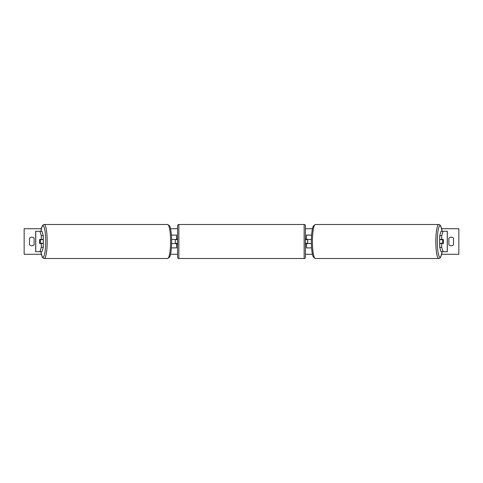 <?xml version="1.0" encoding="UTF-8"?>
<svg xmlns="http://www.w3.org/2000/svg" width="483" height="483" viewBox="0 0 483 483"><rect width="100%" height="100%" fill="white"/><g stroke="black" fill="none" stroke-linecap="round" stroke-linejoin="round"><path stroke-width="0.72" d="M171.405 247.894L176.549 247.894L176.549 243.547L171.61 243.547M176.549 239.713L176.549 235.106L171.405 235.106M175.275 239.453L176.808 239.713L176.808 238.94L177.575 238.94M175.275 239.713L175.275 243.547M171.61 239.453L176.549 239.453M43.301 235.698L41.284 235.698L39.95 231.272L41.967 231.272L43.301 235.698L43.301 239.453L39.684 239.453A2.56 0.447 -90 0 0 39.509 241.5A2.56 0.447 -90 0 0 39.684 243.547L41.284 243.547L41.284 247.302L43.301 247.302L43.301 243.547L41.284 243.547M43.301 247.302L41.967 251.728L35.688 251.728L35.688 231.272L39.95 231.272M41.284 239.453L41.284 235.698M39.95 251.728L41.284 247.302M439.699 235.698L439.699 239.453L443.316 239.453A2.56 0.447 -90 0 1 443.491 241.5A2.56 0.447 -90 0 1 443.316 243.547L441.716 243.547L441.716 247.302L439.699 247.302L441.033 251.728L447.312 251.728L447.312 231.272L441.033 231.272L439.699 235.698L441.716 235.698L443.05 231.272M439.699 247.302L439.699 243.547L441.716 243.547M441.716 239.453L441.716 235.698M443.05 251.728L441.716 247.302M311.595 247.894L306.451 247.894L306.451 243.547L311.39 243.547M306.451 239.713L306.451 235.106L311.595 235.106M307.725 239.453L307.725 243.547M311.39 239.453L306.451 239.453M178.855 224.498L178.855 258.502A1.28 1.28 0 0 1 177.575 257.228L177.575 225.772A1.28 1.28 0 0 1 178.855 224.498L304.145 224.498A1.28 1.28 0 0 1 305.425 225.772L305.425 257.228A1.28 1.28 0 0 1 304.145 258.502L304.145 224.498M178.855 258.502L304.145 258.502M177.575 244.06L176.808 244.06L176.808 243.287L175.275 243.287M305.425 244.06L306.192 244.06L306.192 243.287L307.725 243.287M307.725 239.713L306.192 239.713L306.192 238.94L305.425 238.94M43.241 239.453A2.56 0.447 90 0 1 43.416 241.5A2.56 0.447 90 0 1 43.241 243.547M40.27 243.287L39.636 243.287A2.56 0.447 90 0 1 39.509 241.5A2.56 0.447 90 0 1 39.636 239.713L40.27 239.713A2.56 0.447 90 0 1 40.397 241.5A2.56 0.447 90 0 1 40.27 243.287L42.534 243.287A2.56 0.447 90 0 1 42.486 243.547M42.486 239.453A2.56 0.447 90 0 1 42.534 239.713L40.27 239.713M41.327 254.287L24.15 254.287L24.15 228.713L41.327 228.713M441.673 228.713L458.85 228.713L458.85 254.287L441.673 254.287M312.471 254.287L305.425 254.287M177.575 254.287L170.529 254.287M312.471 228.713L305.425 228.713M177.575 228.713L170.529 228.713M29.517 238.173L29.517 244.827A3.194 3.194 0 0 0 34.124 244.827L34.124 238.173A3.194 3.194 0 0 0 29.517 238.173M448.876 244.827L448.876 238.173A3.194 3.194 0 0 1 453.483 238.173L453.483 244.827A3.194 3.194 0 0 1 448.876 244.827M439.759 239.453A2.56 0.447 90 0 0 439.584 241.5A2.56 0.447 90 0 0 439.759 243.547M443.491 241.5A2.56 0.447 90 0 0 443.364 239.713L442.73 239.713A2.56 0.447 90 0 0 442.603 241.5A2.56 0.447 90 0 0 442.73 243.287L443.364 243.287A2.56 0.447 90 0 0 443.491 241.5M442.73 239.713L440.466 239.713A2.56 0.447 90 0 1 440.514 239.453M442.73 243.287L440.466 243.287A2.56 0.447 90 0 0 440.514 243.547M35.748 251.728L35.748 231.272M447.252 251.728L447.252 231.272M40.898 251.728A15.728 2.729 -90 0 0 43.923 256.25A15.728 2.729 -90 0 0 45.704 241.5A15.728 2.729 -90 0 0 43.923 226.75A15.728 2.729 -90 0 0 40.898 231.272M47.183 241.5A17.002 2.952 90 0 1 44.231 258.502L167.625 258.502A17.002 2.952 -90 0 0 170.577 241.5A17.002 2.952 -90 0 0 167.625 224.498L44.231 224.498A17.002 2.952 90 0 1 47.183 241.5M442.102 251.728A15.728 2.729 -90 0 1 439.077 256.25A15.728 2.729 -90 0 1 437.296 241.5A15.728 2.729 -90 0 1 439.077 226.75A15.728 2.729 -90 0 1 442.102 231.272M438.769 224.498A17.002 2.952 90 0 0 435.817 241.5A17.002 2.952 90 0 0 438.769 258.502L315.375 258.502A17.002 2.952 -90 0 1 312.423 241.5A17.002 2.952 -90 0 1 315.375 224.498L438.769 224.498L439.651 224.728L440.756 225.972L442.132 231.272M40.868 251.728L42.244 257.028L43.349 258.272L44.231 258.502M167.625 224.498L169.611 225.972C170.336 226.666 171.652 232.891 171.634 241.5C171.652 250.109 170.336 256.334 169.611 257.028L167.625 258.502M40.868 231.272L42.244 225.972L43.349 224.728L44.231 224.498M315.375 258.502L313.389 257.028C312.664 256.334 311.348 250.109 311.366 241.5C311.348 232.891 312.664 226.666 313.389 225.972L315.375 224.498M442.132 251.728L440.756 257.028L439.651 258.272L438.769 258.502"/></g></svg>
